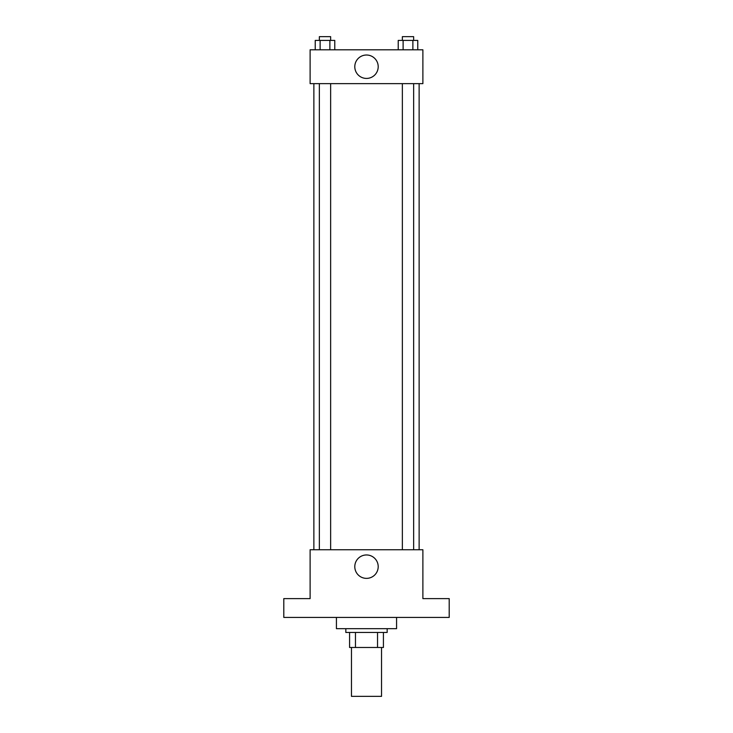 <?xml version="1.0" encoding="UTF-8"?>
<svg xmlns="http://www.w3.org/2000/svg" width="733" height="733" viewBox="0 0 733 733"><rect width="100%" height="100%" fill="white"/><g stroke="black" fill="none" stroke-linecap="round" stroke-linejoin="round"><path stroke-width="1.1" d="M351.464 647.486L351.464 696.35L381.536 696.35L381.536 647.486M377.532 632.451L377.532 647.486L349.586 647.486L349.586 632.451M377.532 647.486L383.414 647.486L383.414 632.451L383.414 647.486M387.171 628.685L387.171 632.451L345.829 632.451L345.829 628.685M355.468 632.451L355.468 647.486M336.429 617.415L336.429 628.685L396.571 628.685L396.571 617.415M449.201 617.415L283.799 617.415L283.799 598.614L310.114 598.614L310.114 549.75L422.886 549.75L422.886 598.614L449.201 598.614L449.201 617.415M378.201 566.664A11.701 11.701 0 0 1 360.645 576.798A11.701 11.701 0 0 1 360.645 556.53A11.701 11.701 0 0 1 378.201 566.664M419.129 83.635L419.129 549.75M402.362 549.75L402.362 83.635M330.638 83.635L330.638 549.75M422.886 83.635L310.114 83.635L310.114 49.807L422.886 49.807L422.886 83.635M378.201 66.721A11.701 11.701 0 0 1 360.645 76.855A11.701 11.701 0 0 1 360.645 56.588A11.701 11.701 0 0 1 378.201 66.721M417.764 49.807L417.764 40.407L398.23 40.407L398.23 49.807M412.881 40.407L412.881 49.807M403.113 40.407L403.113 49.807M402.362 40.407L402.362 36.65L413.641 36.65L413.641 40.407M334.77 49.807L334.77 40.407L315.236 40.407L315.236 49.807M329.887 40.407L329.887 49.807M320.119 40.407L320.119 49.807M319.359 40.407L319.359 36.65L330.638 36.65L330.638 40.407M313.871 83.635L313.871 549.75M413.641 549.75L413.641 83.635M319.359 83.635L319.359 549.75"/></g></svg>
